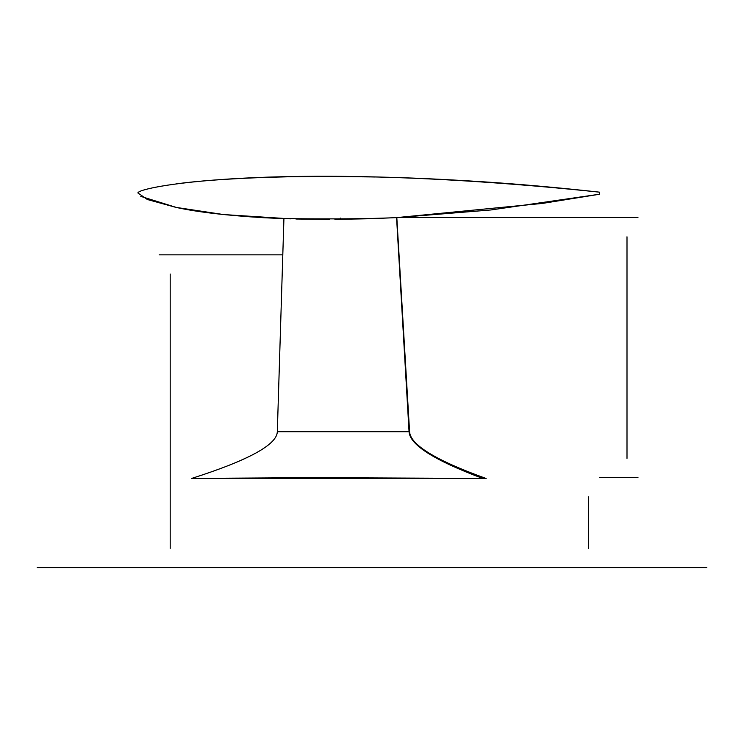 <?xml version="1.0" encoding="UTF-8"?>
<svg xmlns="http://www.w3.org/2000/svg" width="744" height="744" viewBox="0 0 744 744"><rect width="100%" height="100%" fill="white"/><g stroke="black" fill="none" stroke-linecap="round" stroke-linejoin="round"><path stroke-width="1.12" d="M599.645 192.175L599.645 192.175C288.495 159.588 138.812 186 137.882 192.956L147.386 199.532L176.012 207.39L223.721 214.579L290.439 218.848L223.721 214.579L176.012 207.39L147.386 199.532L137.882 192.956C138.812 186 288.505 159.588 599.655 192.175L599.655 194.212L599.645 192.175C557.033 187.479 517.182 183.954 480.103 181.601C442.243 179.192 407.777 177.658 376.697 176.988L326.458 176.412L287.575 176.802M337.813 176.44L337.292 176.449M287.584 176.802L263.311 177.463C226.009 178.886 197.03 181.025 176.365 183.87M599.655 194.212L490.919 209.957L396.812 217.601L409.581 431.743C410.344 444.819 435.863 460.406 486.13 478.504C435.863 460.406 410.344 444.819 409.581 431.743L396.812 217.601L490.919 209.957L599.664 194.212L542.413 203.419L396.571 217.611C359.743 219.285 319.13 218.941 283.92 218.634L263.497 217.713C226.185 215.444 197.179 212.031 176.477 207.483L140.783 196.379M283.92 218.634L283.92 218.634C319.13 218.941 359.743 219.285 396.571 217.611L373.851 218.578L396.571 217.611C359.743 219.285 319.13 218.941 283.92 218.634L277.317 431.743C276.908 444.763 248.394 460.313 191.766 478.401C248.394 460.313 276.908 444.763 277.317 431.743L409.061 431.743L277.317 431.743L283.92 218.634L277.317 431.743C276.908 444.763 248.394 460.313 191.766 478.401L302.297 477.732L482.642 478.411L302.297 477.732L191.766 478.401L313.15 477.676L482.642 478.411C434.347 460.369 409.823 444.819 409.061 431.743L409.061 431.743C409.823 444.819 434.347 460.369 482.624 478.401L302.297 477.732L191.766 478.401C248.394 460.313 276.908 444.763 277.317 431.743L409.061 431.743L396.571 217.611L409.061 431.743L409.581 431.743L409.061 431.743L396.571 217.611M484.976 478.457L302.297 477.732L191.766 478.401L486.13 478.504L313.15 477.676L191.766 478.401L313.15 477.676L486.13 478.504C435.863 460.406 410.344 444.819 409.581 431.743L396.812 217.601L409.581 431.743C410.344 444.819 435.863 460.406 486.13 478.504L482.642 478.411C434.347 460.369 409.823 444.819 409.061 431.743L409.581 431.743M37.2 567.579L706.8 567.579L37.2 567.588M366.839 176.83L374.855 176.998M327.955 176.458L337.646 176.44M289.072 176.821L297.219 176.691M599.645 192.268L599.655 194.193M295.917 219.006L329.378 219.396L295.917 219.006M334.912 219.378L368.373 218.764L334.912 219.378M482.642 478.411L302.297 477.732L191.766 478.401L302.297 477.732L482.642 478.411M340.371 218.104L340.361 218.838M338.948 477.601L338.948 478.448M588.588 496.806L588.588 548.375M637.971 477.601L599.562 477.601M626.997 458.397L626.997 236.797M396.812 217.592L637.971 217.592M170.19 274.052L170.19 548.375M282.804 254.848L159.216 254.848M247.994 457.076L240.386 460.564"/></g></svg>
